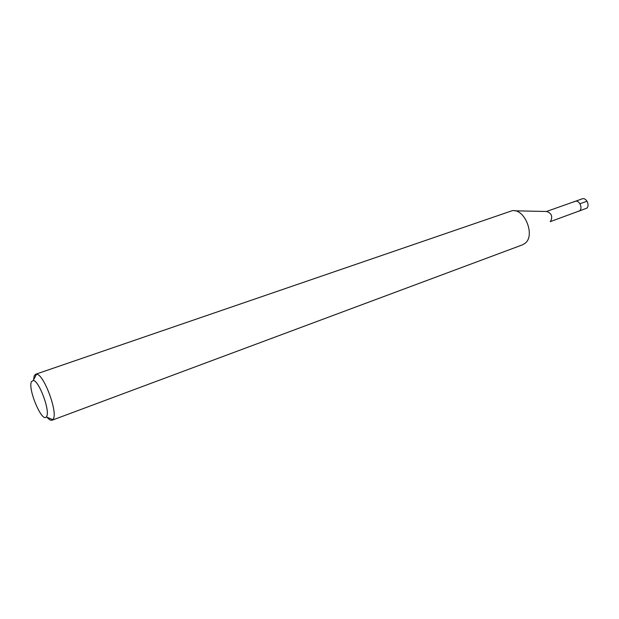 <?xml version="1.0" encoding="UTF-8"?>
<svg xmlns="http://www.w3.org/2000/svg" width="619" height="619" viewBox="0 0 619 619"><rect width="100%" height="100%" fill="white"/><g stroke="black" fill="none" stroke-linecap="round" stroke-linejoin="round"><path stroke-width="0.93" d="M550.206 221.648L586.642 208.247C590.255 205.609 586.247 197.121 582.208 198.846L575.128 201.353C579.152 199.628 583.175 208.17 579.577 210.808L578.695 211.319L579.577 210.808C583.175 208.17 579.152 199.628 575.128 201.353L574.2 201.895M46.68 416.355L46.317 416.92C42.015 422.939 27.708 389.018 31.414 381.722L33.256 380.453C38.912 380.399 50.278 410.753 46.68 416.355M33.596 379.803L34.223 375.81L35.631 374.255L36.552 374.178C43.686 373.946 57.962 412.053 53.311 418.97L52.089 420.2C50.758 420.634 49.063 419.636 46.99 417.206M52.089 420.2L522.475 244.845L525.059 243.313C535.628 235.568 524.641 208.116 512.06 210.746L35.631 374.255M514.776 210.808L546.654 211.489C551.575 213.16 552.891 216.433 550.593 221.316M587.044 201.221L580.189 203.666M46.317 416.92L52.839 419.674M33.256 380.453L36.552 374.178M546.469 211.489L575.128 201.353"/></g></svg>
